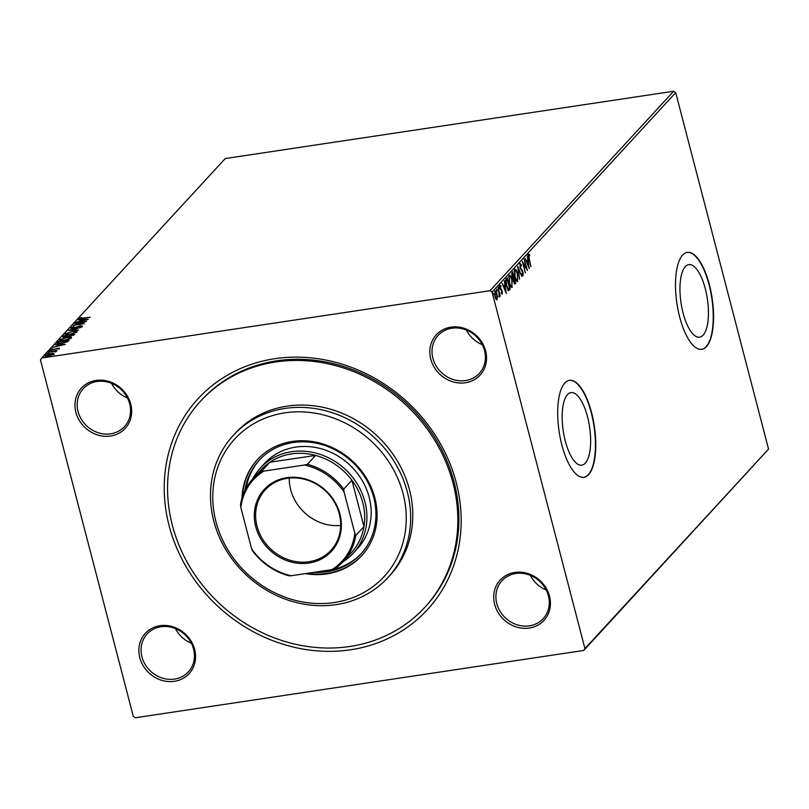 <?xml version="1.0" encoding="UTF-8"?>
<svg xmlns="http://www.w3.org/2000/svg" width="809" height="809" viewBox="0 0 809 809"><rect width="100%" height="100%" fill="white"/><g stroke="black" fill="none" stroke-linecap="round" stroke-linejoin="round"><path stroke-width="1.21" d="M169.142 525.789A155.803 139.33 42.6 0 1 274.787 358.711A155.803 139.33 42.6 0 1 456.256 482.69A155.803 139.33 42.6 0 1 350.6 649.769A155.803 139.33 42.6 0 1 169.142 525.789M424.755 607.387L425.817 606.234A152.304 136.195 -137.4 0 0 454.082 482.022A152.304 136.195 -137.4 0 0 344.755 366.861A152.304 136.195 -137.4 0 0 201.694 399.929L200.632 401.082A152.304 136.195 42.6 0 1 343.694 368.024A152.304 136.195 42.6 0 1 453.03 483.175A152.304 136.195 42.6 0 1 424.755 607.387A152.304 136.195 42.6 0 1 281.694 640.455A152.304 136.195 42.6 0 1 172.368 525.304A152.304 136.195 42.6 0 1 200.632 401.082M494.653 604.353A29.761 26.616 42.6 0 1 514.827 572.438A29.761 26.616 42.6 0 1 549.493 596.122A29.761 26.616 42.6 0 1 529.308 628.037A29.761 26.616 42.6 0 1 494.653 604.353M548.411 595.788A28.012 25.049 -137.4 0 0 528.297 574.612A28.012 25.049 -137.4 0 0 501.995 580.69A28.012 25.049 -137.4 0 0 496.787 603.534A28.012 25.049 -137.4 0 0 516.9 624.72A28.012 25.049 -137.4 0 0 543.213 618.632A28.012 25.049 -137.4 0 0 548.411 595.788M139.785 657.626A29.761 26.616 42.6 0 1 159.97 625.711A29.761 26.616 42.6 0 1 194.635 649.394A29.761 26.616 42.6 0 1 174.451 681.309A29.761 26.616 42.6 0 1 139.785 657.626M193.553 649.061A28.012 25.049 -137.4 0 0 173.439 627.875A28.012 25.049 -137.4 0 0 147.137 633.963A28.012 25.049 -137.4 0 0 141.929 656.807A28.012 25.049 -137.4 0 0 162.043 677.982A28.012 25.049 -137.4 0 0 188.345 671.905A28.012 25.049 -137.4 0 0 193.553 649.061M75.904 412.347A29.761 26.616 42.6 0 1 96.079 380.432A29.761 26.616 42.6 0 1 130.745 404.116A29.761 26.616 42.6 0 1 110.56 436.031A29.761 26.616 42.6 0 1 75.904 412.347M129.662 403.782A28.012 25.049 -137.4 0 0 109.549 382.606A28.012 25.049 -137.4 0 0 83.246 388.684A28.012 25.049 -137.4 0 0 78.048 411.528A28.012 25.049 -137.4 0 0 98.152 432.704A28.012 25.049 -137.4 0 0 124.465 426.626A28.012 25.049 -137.4 0 0 129.662 403.782M430.762 359.085A29.761 26.616 42.6 0 1 450.937 327.17A29.761 26.616 42.6 0 1 485.602 350.853A29.761 26.616 42.6 0 1 465.418 382.758A29.761 26.616 42.6 0 1 430.762 359.085M484.52 350.519A28.012 25.049 -137.4 0 0 464.417 329.334A28.012 25.049 -137.4 0 0 438.104 335.422A28.012 25.049 -137.4 0 0 432.906 358.266A28.012 25.049 -137.4 0 0 453.01 379.441A28.012 25.049 -137.4 0 0 479.322 373.364A28.012 25.049 -137.4 0 0 484.52 350.519M705.327 288.813A36.698 13.328 81.5 0 0 688.762 264.604A36.698 13.328 81.5 0 0 683.079 312.982A36.698 13.328 81.5 0 0 699.654 337.181A36.698 13.328 81.5 0 0 705.327 288.813M587.526 416.797A36.698 13.328 81.5 0 0 570.952 392.587A36.698 13.328 81.5 0 0 565.279 440.966A36.698 13.328 81.5 0 0 581.843 465.165A36.698 13.328 81.5 0 0 587.526 416.797M591.581 412.691A49.015 17.808 81.5 0 0 569.445 380.351A49.015 17.808 81.5 0 0 561.861 444.97A49.015 17.808 81.5 0 0 583.997 477.31A49.015 17.808 81.5 0 0 591.581 412.691M583.835 477.33A49.015 17.808 81.5 0 0 591.258 412.742A49.015 17.808 81.5 0 0 569.283 380.382M709.392 284.707A49.015 17.808 81.5 0 0 687.256 252.368A49.015 17.808 81.5 0 0 679.671 316.986A49.015 17.808 81.5 0 0 701.808 349.316A49.015 17.808 81.5 0 0 709.392 284.707M701.646 349.346A49.015 17.808 81.5 0 0 709.068 284.748A49.015 17.808 81.5 0 0 687.094 252.398M53.07 353.968L53.384 353.351L53.981 353.988L51.847 355.03L48.641 355.768C46.295 356.122 45.223 355.96 45.435 355.262L50.734 353.493L53.384 353.351L53.981 353.988M55.508 351.581L48.54 352.036L57.075 350.489L55.568 350.985L56.438 351.318L55.194 351.581L55.669 351.996M55.73 351.591L55.568 350.985L56.438 351.318M59.199 348.315L52.494 349.842L50.704 349.539L52.413 348.74L51.756 349.357L52.737 349.539L59.279 348.133M58.248 348.81L57.328 348.355M51.756 349.357L52.797 349.791M57.065 343.633L57.914 341.843L69.21 340.154L67.359 341.782L61.14 343.501C57.833 344.037 56.478 343.795 57.055 342.783L56.751 343.39M63.446 335.846L74.731 334.147L70.555 336.069L65.023 337.12L62.697 336.645L63.446 335.846L63.881 336.453M68.441 330.406L80.92 327.423L71.141 330.032L78.493 330.062L68.452 330.456M74.924 323.378L86.492 321.365L76.218 324.652L84.358 323.701L73.063 325.39L83.317 322.113L74.924 323.378M80.233 318.412L90.254 317.28L82.346 318.736L79.07 318.594L81.072 317.634L81.8 317.664L80.233 318.412L80.354 319.181M41.633 358.023L225.246 158.554L673.654 91.245L675.697 92.63L768.55 449.096L583.754 650.446L135.346 717.755L133.303 716.37L40.45 359.904L41.633 358.023L490.052 290.714L673.654 91.245M88.302 319.403L75.773 322.447L80.091 321.143L81.133 320.01L78.21 319.808L88.302 319.403M71.688 327.696L73.083 327.979L80.384 325.805L82.356 326.138L79.727 327.2L81.203 326.3L80.152 326.108L72.78 328.292L70.504 327.898L73.811 326.614L71.688 327.696L71.789 328.515M72.466 331.275C75.712 330.77 77.229 330.982 77.037 331.912L69.665 334.37C66.419 334.875 64.912 334.663 65.145 333.723L72.537 331.538M77.209 331.508L75.945 331.69M64.973 334.147L66.176 333.773M66.945 337.282C70.181 336.777 71.708 336.989 71.516 337.909L64.144 340.377C60.897 340.882 59.391 340.66 59.623 339.719L67.005 337.535M59.451 340.144L60.655 339.77M65.347 344.341L52.818 347.385L57.136 346.08L58.177 344.947L55.255 344.745L65.347 344.341M50.623 351.015L49.349 351.025L51.23 350.742M50.047 351.136L49.379 351.146M48.439 353.391L47.155 353.402L49.036 353.118M47.852 353.523L47.185 353.523M44.859 357.275L43.585 357.285L45.466 357.002M44.283 357.406L43.615 357.406M494.815 296.236L496.797 298.693L496.453 299.775L497.06 299.714L495.937 299.178L494.886 296.498L494.805 291.058C495.644 290.785 496.362 291.847 496.979 294.223L497.474 297.5L496.797 299.876M498.081 287.691L500.265 296.054L499.659 295.133L499.517 297.045L498.081 287.691M502.005 294.092L501.398 292.555L501.995 293.04L501.984 291.614L500.104 288.409L500.083 285.334L500.963 285.83L500.377 288.055L502.258 291.26L502.278 294.051L501.418 293.455M501.398 292.555L501.995 293.04M500.083 285.334L500.963 285.83L500.326 286.295M501.004 286.78L499.831 286.406L500.478 286.275M506.323 278.741L507.182 277.811L510.166 289.248L508.608 290.411L506.353 285.87C505.443 282.614 505.433 280.238 506.323 278.741M509.336 288.641L508.952 289.956L509.599 289.865L508.608 290.411M514.858 282.644L514.514 283.919L515.161 283.817L513.563 281.916L513.28 279.105L511.935 276.809L511.966 272.613L512.704 271.804L515.687 283.251L514.787 284.06M517.709 266.373L521.876 276.526L518.407 269.164L519.449 279.166L517.709 266.373M524.181 259.335L527.448 270.469L523.372 263.956L525.304 272.795L522.331 261.358L526.406 267.85L524.181 259.335M528.55 254.218L529.592 254.774L529.683 255.816L528.853 255.391L529.228 258.769L530.926 266.697L528.914 258.961L528.742 254.107M529.086 255.351L528.257 255.482M675.697 92.63L492.084 292.11L584.937 648.575L768.55 449.096M529.258 268.507L525.041 258.405L526.689 261.317L527.731 260.185L527.468 255.765L529.197 268.517M519.985 263.522L521.471 265.109L521.39 265.949L520.308 264.674L520.298 267.172L523.069 272.178L523.099 275.576L521.876 274.413L521.916 273.472L522.796 274.393L522.796 272.542L520.005 267.466L520.187 263.4M522.574 275.495L522.796 274.393M517.629 279.924L517.133 281.451L517.78 281.35C516.617 281.714 515.606 280.238 514.767 276.911L514.625 269.346C515.778 269.013 516.779 270.479 517.608 273.755L517.416 281.572M512.107 285.931L511.612 287.448L512.259 287.357C511.086 287.711 510.085 286.234 509.245 282.917L509.104 275.343C510.257 275.009 511.248 276.476 512.087 279.752L511.885 287.579M506.303 293.445L502.086 283.342L503.734 286.255L504.776 285.122L504.513 280.703L506.242 293.455M498.637 287.599L499.204 287.508L499.214 288.722L498.718 286.821M499.082 288.742L498.728 288.024M496.453 289.976L497.009 289.895L497.019 291.109L496.524 289.197M496.888 291.129L496.534 290.411M492.873 293.859L493.439 293.768L493.45 294.982L492.954 293.08M493.318 295.002L492.964 294.294M583.754 650.446L584.937 648.575M492.084 292.11L490.052 290.714M111.571 383.345A28.012 25.049 -137.4 0 0 127.448 397.957M530.32 575.351A28.012 25.049 -137.4 0 0 546.196 589.963M466.429 330.072A28.012 25.049 -137.4 0 0 482.306 344.685M175.462 628.613A28.012 25.049 -137.4 0 0 191.339 643.226M527.903 254.309L529.592 254.774M528.944 254.875L528.317 255.422M527.468 260.468L527.62 261.54M528.226 265.817L528.297 266.323M526.689 262.429L528.52 265.767L527.913 261.489L526.639 262.278M527.913 261.489L527.114 262.359M526.113 267.89L526.356 268.841M522.766 263.056L523.322 263.956M525.81 267.941L526.406 267.85M519.338 263.613L520.824 265.21M520.703 269.276L522.472 270.6M521.947 274.534L522.574 274.433M514.686 269.286L515.768 270.6M514.291 270.6L515.222 270.337L514.12 270.884M515.95 280.147L517.467 280.187L517.325 274.069C516.668 271.45 515.869 270.257 514.939 270.509L515.06 276.607C515.727 279.236 516.526 280.43 517.467 280.187M512.188 272.37L512.431 273.331M513.594 277.8L513.846 278.761M515.04 283.352L515.687 283.251M512.39 278.124L513.836 277.548L512.724 273.29L512.218 276.506L513.199 278.063L513.695 277.699M512.724 273.29L511.571 273.978M513.503 281.633L514.797 282.705L514.15 282.806M514.797 282.705L514.14 278.721L513.25 279.095M513.351 278.974L513.998 278.872L513.846 281.583M511.753 273.745L512.4 273.644M509.164 275.293L510.246 276.597M508.77 276.607L509.7 276.344L508.588 276.88M510.418 286.153L511.935 286.194L511.804 280.066C511.136 277.447 510.348 276.263 509.417 276.506L509.528 282.604C510.196 285.233 511.005 286.437 511.935 286.194M506.656 278.377L506.909 279.338M509.518 289.349L510.166 289.248M508.952 289.956L507.961 290.512M507.465 289.066L509.569 288.388L507.203 279.287L506.201 280.743L506.636 285.557L508.477 289.167L509.387 288.591M507.203 279.287L505.564 280.844M505.645 280.834L506.201 280.743M504.513 285.405L504.664 286.477M505.271 290.755L505.342 291.26M503.734 287.367L505.564 290.704L504.958 286.426L503.683 287.215M504.958 286.426L504.159 287.296M499.436 285.435L500.316 285.921M500.356 286.882L499.729 286.426M500.013 288.874L501.186 289.309M500.538 289.4L501.823 290.077M501.186 290.168L501.61 291.361M501.863 293.091L501.772 293.91M494.784 291.088L495.492 292.039M495.978 298.885L496.797 298.693L496.686 294.527L495.078 292.089L495.169 296.185M79.515 319.029L80.233 318.675M80.769 321.244L81.133 320.01M81.213 320.344L81.851 320.324M81.365 320.839L85.562 319.838L82.164 319.97L81.436 321.092M70.899 328.363L71.657 327.989M80.556 326.462L82.528 326.785M70.019 334.319L75.874 332.105C76.026 331.346 74.792 331.184 72.183 331.589L66.318 333.53L66.389 334.602M76.167 332.529L75.995 331.781L76.006 332.61M66.318 333.53C66.116 334.299 67.329 334.471 69.948 334.066M68.613 335.745L69.331 335.634M73.397 335.027L73.973 334.946M62.971 337.201L63.618 336.493M68.603 336.099L68.512 335.351L64.316 335.978L63.941 337.363M73.113 335.422L73.285 334.633L69.675 335.179L69.503 336.342M73.457 335.27L73.285 334.633M70.889 336.018L72.992 334.956M69.523 335.331L70.818 335.765M67.865 336.362L68.512 335.351M65.377 337.06L67.784 336.018M63.992 336.332L65.317 336.807M70.423 337.697L71.536 337.889M64.498 340.316L70.343 338.101C70.494 337.353 69.271 337.181 66.662 337.586L60.796 339.537L60.867 340.609M70.646 338.526L70.474 337.788L70.484 338.617M60.796 339.537C60.594 340.296 61.808 340.478 64.427 340.063M57.227 343.441L57.914 341.843M67.865 341.034L68.472 340.943M67.612 341.631L67.764 340.629L58.794 341.985L58.005 343.097L61.423 343.188L66.439 341.782L67.764 340.629M58.177 343.754L58.005 343.097M57.813 346.181L58.177 344.947M58.268 345.281L58.895 345.261M58.41 345.777L62.606 344.776L59.209 344.907L58.481 346.03M50.876 350.196L52.585 349.387M57.752 348.699L59.37 348.972M53.556 354.008L54.152 354.635M45.688 355.849L46.376 355.404M48.985 355.707L53.05 353.917L53.222 354.575M53.081 354.564L50.441 353.806L46.457 355.111L46.528 355.99M46.457 355.111L48.914 355.454M403.064 493.652A101.54 90.8 -137.4 0 0 284.808 412.853A101.54 90.8 -137.4 0 0 215.963 521.734A101.54 90.8 -137.4 0 0 334.218 602.533A101.54 90.8 -137.4 0 0 403.064 493.652M213.788 521.067A105.039 93.935 42.6 0 1 233.285 435.404A105.039 93.935 42.6 0 1 331.953 412.6A105.039 93.935 42.6 0 1 407.352 492.014A105.039 93.935 42.6 0 1 387.855 577.677A105.039 93.935 42.6 0 1 289.187 600.48A105.039 93.935 42.6 0 1 213.788 521.067M353.23 553.255L357.477 548.644A63.021 56.357 -137.4 0 0 369.167 497.252A63.021 56.357 -137.4 0 0 323.934 449.602A63.021 56.357 -137.4 0 0 264.735 463.284L260.488 467.895A63.021 56.357 42.6 0 1 319.686 454.213A63.021 56.357 42.6 0 1 364.93 501.863A63.021 56.357 42.6 0 1 353.23 553.255A63.021 56.357 42.6 0 1 343.006 561.78M321.618 571.184A69.149 61.838 -137.4 0 0 361.451 553.366M244.803 490.81A69.149 61.838 42.6 0 1 259.163 460.291A69.149 61.838 42.6 0 1 324.116 445.274A69.149 61.838 42.6 0 1 373.758 497.555A69.149 61.838 42.6 0 1 360.915 553.953A69.149 61.838 42.6 0 1 313.983 572.327M305.276 573.632A70.899 63.405 -137.4 0 0 361.674 555.712A70.899 63.405 -137.4 0 0 374.84 497.889A70.899 63.405 -137.4 0 0 323.944 444.283A70.899 63.405 -137.4 0 0 257.343 459.674A70.899 63.405 -137.4 0 0 241.982 498.172M307.41 573.308A70.899 63.405 -137.4 0 0 361.936 555.419M387.855 577.677L389.978 575.371A105.039 93.935 -137.4 0 0 409.475 489.708A105.039 93.935 -137.4 0 0 334.077 410.294A105.039 93.935 -137.4 0 0 235.409 433.098L233.285 435.404M257.616 459.391A70.899 63.405 -137.4 0 0 242.558 496.332M259.699 459.714A69.149 61.838 -137.4 0 0 246.078 488.302M255.735 526.699A45.688 40.865 42.6 0 1 286.72 477.704A45.688 40.865 42.6 0 1 339.932 514.059A45.688 40.865 42.6 0 1 308.957 563.054A45.688 40.865 42.6 0 1 255.735 526.699M339.284 513.857A44.637 39.924 -137.4 0 0 307.238 480.111A44.637 39.924 -137.4 0 0 265.312 489.799A44.637 39.924 -137.4 0 0 257.019 526.204A44.637 39.924 -137.4 0 0 289.066 559.959A44.637 39.924 -137.4 0 0 331.002 550.262A44.637 39.924 -137.4 0 0 339.284 513.857M289.268 478.089A44.637 39.924 -137.4 0 0 290.664 489.657A44.637 39.924 -137.4 0 0 340.69 525.425M354.827 533.273L355.808 535.467A61.272 54.79 42.6 0 1 343.238 561.527L351.409 552.648A61.272 54.79 -137.4 0 0 363.979 526.588A61.272 54.79 -137.4 0 0 362.786 502.682A61.272 54.79 -137.4 0 0 351.905 480.222A61.272 54.79 -137.4 0 0 315.561 455.396L269.832 462.263A61.272 54.79 -137.4 0 0 261.246 469.655L253.075 478.534A61.272 54.79 42.6 0 1 261.661 471.141L263.845 471.111A60.22 53.849 -137.4 0 0 240.839 507.486L251.599 548.765A60.22 53.849 -137.4 0 0 291.109 575.755L331.832 569.647A60.22 53.849 -137.4 0 0 354.827 533.273L344.078 491.993A60.22 53.849 -137.4 0 0 304.568 464.993L263.845 471.111M304.568 464.993L307.39 464.275L315.561 455.396A61.272 54.79 -137.4 0 0 269.832 462.263L261.661 471.141M355.808 535.467L363.979 526.588L351.905 480.222L343.734 489.101L344.078 491.993M252.843 478.786A63.021 56.357 42.6 0 1 260.488 467.895M291.109 575.755L288.914 575.786A61.272 54.79 42.6 0 1 252.58 550.959L251.599 548.765M240.839 507.486L240.506 504.594A61.272 54.79 42.6 0 1 253.075 478.534M343.238 561.527A61.272 54.79 42.6 0 1 334.653 568.929L331.832 569.647M307.39 464.275A61.272 54.79 42.6 0 1 343.734 489.101M520.986 269.599L521.633 269.508M506.252 279.722L506.899 279.621M68.512 336.059L68.371 335.502M67.744 341.489L67.582 340.842M522.695 274.453L522.048 274.554M513.23 278.053L512.582 278.154M508.588 289.167L507.941 289.258M501.924 293.08L501.277 293.182M499.254 295.993L498.607 296.094M58.197 348.406L58.369 349.063M51.705 349.458L51.877 350.115"/></g></svg>

